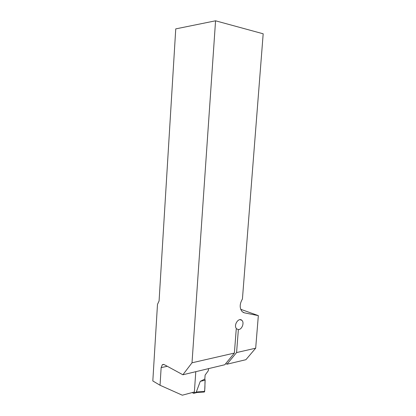 <?xml version="1.0" encoding="UTF-8"?>
<svg xmlns="http://www.w3.org/2000/svg" width="416" height="416" viewBox="0 0 416 416"><rect width="100%" height="100%" fill="white"/><g stroke="black" fill="none" stroke-linecap="round" stroke-linejoin="round"><path stroke-width="0.62" d="M167.268 366.272L161.143 367.635L162.36 364.666L164.164 364.582L182.879 374.769L192.01 362.794L234.385 353.07L236.293 328.432C233.444 324.875 238.872 317.101 241.888 320.346C244.624 322.629 241.888 329.805 238.368 329.555L236.574 352.57L226.985 364.218L245.913 359.694L255.679 348.187L258.341 315.619L240.698 309.286M208.593 368.618L208.426 369.023M192.01 362.794L215.561 20.8L175.75 28.886L159.078 300.955L157.487 304.377L152.818 380.952L160.04 385.258L182.317 395.2L194.371 391.971L195.785 371.68M208.562 369.091L208.91 368.545M161.143 367.635L160.04 385.258M236.574 352.57L255.679 348.187M215.561 20.8L263.182 33.79L242.424 299.016C239.533 304.002 239.465 308.235 242.232 311.714L244.395 312.842L258.341 315.619M226.985 364.218L225.727 363.62M182.879 374.769L224.812 364.738L234.385 353.07M236.272 328.713L238.368 329.555M192.223 392.543L193.606 393.333L197.096 392.48M194.236 392.007L193.965 393.328M197.064 392.454L196.305 391.981L200.288 381.337L204.833 379.044L205.114 375.092L208.307 370.718L208.452 368.649M204.662 391.446L205.14 380.234C204.693 384.01 205.353 389.23 204.168 392.018L204.662 391.446L196.305 391.981M204.833 379.044L205.14 380.234L200.288 381.337M244.395 312.842L243.178 312.4M194.178 392.829L196.498 392.205M163.654 364.385L162.36 364.666M240.058 319.654L241.873 320.341M204.402 392.002L196.981 392.48"/></g></svg>
